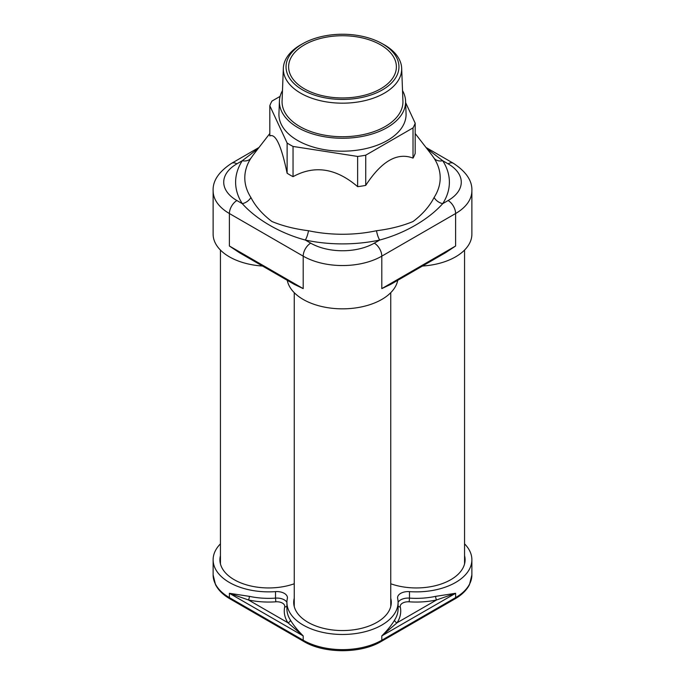 <?xml version="1.0" encoding="UTF-8"?>
<svg xmlns="http://www.w3.org/2000/svg" width="685" height="685" viewBox="0 0 685 685"><rect width="100%" height="100%" fill="white"/><g stroke="black" fill="none" stroke-linecap="round" stroke-linejoin="round"><path stroke-width="1.03" d="M464.558 543.864A55.579 32.092 180 0 1 471.879 559.773A55.579 32.092 180 0 1 409.484 591.626A10.609 6.122 0 0 0 397.583 597.697A10.609 6.122 0 0 0 397.66 598.45A55.579 32.092 180 0 1 398.079 602.389A55.579 32.092 180 0 1 342.5 634.473A55.579 32.092 180 0 1 286.921 602.389A55.579 32.092 180 0 1 287.34 598.45A10.609 6.122 0 0 0 287.417 597.697A10.609 6.122 0 0 0 275.516 591.626A55.579 32.092 180 0 1 213.121 559.773A55.579 32.092 180 0 1 220.442 543.864M294.242 583.774A48.789 28.171 180 0 1 234.201 579.698A48.789 28.171 180 0 1 219.911 559.773A48.789 28.171 180 0 1 220.442 555.638M390.758 598.245A48.789 28.171 180 0 1 391.289 602.389A48.789 28.171 180 0 1 361.175 628.41A48.789 28.171 180 0 1 308.002 622.305A48.789 28.171 180 0 1 293.711 602.389A48.789 28.171 180 0 1 294.242 598.245M464.558 555.638A48.789 28.171 180 0 1 465.089 559.773A48.789 28.171 180 0 1 440.112 584.365A48.789 28.171 180 0 1 390.758 583.774M398.079 602.389L398.079 608.879A55.579 32.092 180 0 1 394.611 620.045C391.674 625.028 387.402 630.32 381.802 635.903L455.602 593.296L435.634 596.352A2.654 0.753 -102.1 0 0 436.559 599.957L455.602 593.296L455.602 597.62A2.654 1.533 60 0 1 455.054 598.836C461.776 594.957 466.571 590.256 469.448 584.742L471.879 574.929A55.579 32.092 180 0 1 455.602 597.62L381.802 640.227A2.654 1.533 -120 0 1 381.254 641.443C360.832 653.773 324.168 653.773 303.746 641.443L229.946 598.836A2.654 1.533 -60 0 1 229.398 597.62L229.398 593.296L248.441 599.957A58.234 33.616 0 0 0 275.841 601.807A7.955 4.59 180 0 1 284.712 606.927A58.234 33.616 0 0 0 287.906 622.742L303.198 635.903C297.598 630.32 293.326 625.028 290.389 620.045A2.654 2.029 -32.7 0 1 287.906 622.742L248.441 599.957A2.654 0.753 -77.9 0 0 249.366 596.352L229.398 593.296L303.198 635.903L303.198 640.227L229.398 597.62A55.579 32.092 180 0 1 213.121 574.929L213.121 559.773M303.746 641.443A2.654 1.533 -60 0 1 303.198 640.227A55.579 32.092 180 0 0 381.802 640.227L381.802 635.903L397.094 622.742A58.234 33.616 0 0 0 400.288 606.927A7.955 4.59 180 0 1 409.159 601.807A58.234 33.616 0 0 0 436.559 599.957L397.094 622.742A2.654 2.029 -147.3 0 1 394.611 620.045M397.737 280.319A55.579 32.092 180 0 1 342.5 308.841A55.579 32.092 180 0 1 287.263 280.319M262.535 266.037A55.579 32.092 180 0 1 213.121 234.15L213.121 190.85A55.579 32.092 0 0 0 229.398 213.532L303.198 256.147A55.579 32.092 0 0 0 381.802 256.147L455.602 213.532A55.579 32.092 0 0 0 471.879 190.85L471.879 234.15A55.579 32.092 180 0 1 422.465 266.037M282.477 90.608A63.089 36.425 0 0 0 279.42 101.02L278.941 113.659A63.577 36.707 0 0 0 342.5 151.179A63.577 36.707 0 0 0 406.059 113.659L405.58 101.02A63.089 36.425 0 0 0 402.523 90.608M279.42 101.02A63.089 36.425 0 0 0 342.5 138.259A63.089 36.425 0 0 0 405.58 101.02M303.892 43.061L302.025 44.08A59.184 34.173 0 0 0 283.333 68.252L282.074 101.055A60.443 34.892 0 0 0 342.5 136.726A60.443 34.892 0 0 0 402.926 101.055L401.667 68.252A59.184 34.173 0 0 0 384.353 44.842A59.184 34.173 0 0 0 382.975 44.08L381.108 43.061A56.453 32.589 180 0 1 382.418 43.797A56.453 32.589 180 0 1 381.982 90.129A56.453 32.589 180 0 1 301.734 89.384A56.453 32.589 180 0 1 303.892 43.061A56.453 32.589 180 0 1 381.108 43.061M304.397 88.836A53.884 31.108 180 0 1 288.616 66.839A53.884 31.108 180 0 1 342.5 35.731A53.884 31.108 180 0 1 396.384 66.839A53.884 31.108 180 0 1 363.118 95.583A53.884 31.108 180 0 1 304.397 88.836M437.861 257.149L455.602 246.009L445.601 252.679L390.698 284.378L381.802 288.616L393.729 282.631M291.271 282.631L303.198 288.616L294.302 284.378L239.39 252.679L229.398 246.009L247.139 257.149M258.185 148.534L242.293 160.71A106.886 61.71 0 0 0 242.293 203.659C256.515 219.577 280.319 233.354 305.304 240.041A106.886 61.71 0 0 0 379.695 240.041C404.681 233.354 428.485 219.577 442.707 203.659A106.886 61.71 0 0 0 442.707 160.71L426.815 148.534M415.187 123.214L415.187 153.423A74.245 42.864 180 0 1 413.021 158.098C397.257 152.07 381.494 161.172 365.73 185.395A74.245 42.864 180 0 1 357.638 186.654C336.104 168.193 314.578 164.862 293.043 176.661A74.245 42.864 180 0 1 287.118 173.236C281.355 145.682 275.584 133.25 269.813 135.947L269.813 105.73L287.118 143.028A74.245 42.864 0 0 0 293.043 146.444L357.638 156.437A74.245 42.864 0 0 0 365.73 155.187L413.021 127.889A74.245 42.864 0 0 0 415.187 123.214L405.64 102.639M431.755 154.913L434.093 158.226A97.698 56.41 180 0 1 434.093 197.485C429.623 206.245 422.611 214.251 413.072 221.503C402.412 225.93 390.227 229.013 376.493 230.734A97.698 56.41 180 0 1 308.507 230.734C294.773 229.013 282.588 225.93 271.928 221.503C262.389 214.251 255.377 206.245 250.907 197.485A97.698 56.41 180 0 1 250.907 158.226L253.244 154.913M434.093 197.485A10.609 8.117 -147.3 0 0 442.707 203.659L448.101 200.542A10.609 6.122 60 0 1 455.602 213.532L455.602 246.009L381.802 288.616L381.802 256.147A10.609 6.122 60 0 0 374.301 243.149A44.97 25.961 180 0 1 310.699 243.149A10.609 6.122 120 0 0 303.198 256.147L303.198 288.616L229.398 246.009L229.398 213.532A10.609 6.122 120 0 1 236.899 200.542A44.97 25.961 180 0 1 236.899 163.826L242.293 160.71A10.609 8.117 32.7 0 0 250.907 158.226M374.301 243.149L379.695 240.041A10.609 3.014 77.9 0 1 376.493 230.734M434.093 158.226A10.609 8.117 147.3 0 0 442.707 160.71L448.101 163.826A44.97 25.961 180 0 1 448.101 200.542M250.907 197.485A10.609 8.117 -32.7 0 1 242.293 203.659L236.899 200.542M308.507 230.734A10.609 3.014 -77.9 0 1 305.304 240.041L310.699 243.149M283.333 68.252A59.184 34.173 0 0 0 342.5 103.178A59.184 34.173 0 0 0 401.667 68.252M280.122 96.362L271.979 101.063A74.245 42.864 0 0 0 269.813 105.73M413.021 127.889L413.021 158.098M365.73 155.187L365.73 185.395M357.638 156.437L357.638 186.654M293.043 146.444L293.043 176.661M287.118 143.028L287.118 173.236M275.516 591.626L275.516 598.116A55.579 32.092 180 0 1 249.366 596.352M286.921 602.338A10.609 6.122 0 0 0 275.516 598.116L275.841 601.807M286.921 606.088A2.654 2.149 12.1 0 1 284.712 606.927M290.389 620.045A55.579 32.092 180 0 1 286.921 608.879L286.921 602.389M435.634 596.352A55.579 32.092 180 0 1 409.484 598.116L409.484 591.626M409.159 601.807L409.484 598.116A10.609 6.122 0 0 0 398.079 602.338M398.079 606.088A2.654 2.149 167.9 0 0 400.288 606.927M236.899 163.826A10.609 6.122 -120 0 0 231.599 163.304L259.007 147.472M425.993 147.472L453.401 163.304A10.609 6.122 120 0 0 448.101 163.826M471.879 574.929L471.879 559.773M381.254 641.443L455.054 598.836M229.946 598.836C223.224 594.957 218.429 590.256 215.552 584.742L213.121 574.929M231.599 163.304C218.798 171.704 212.633 180.883 213.121 190.85M453.401 163.304C466.202 171.704 472.367 180.883 471.879 190.85M269.813 133.524L253.21 154.956M415.187 133.524L431.79 154.956M390.758 606.525L390.758 292.675M294.242 606.525L294.242 292.675M464.558 563.918L464.558 250.059M220.442 563.918L220.442 250.059"/></g></svg>
